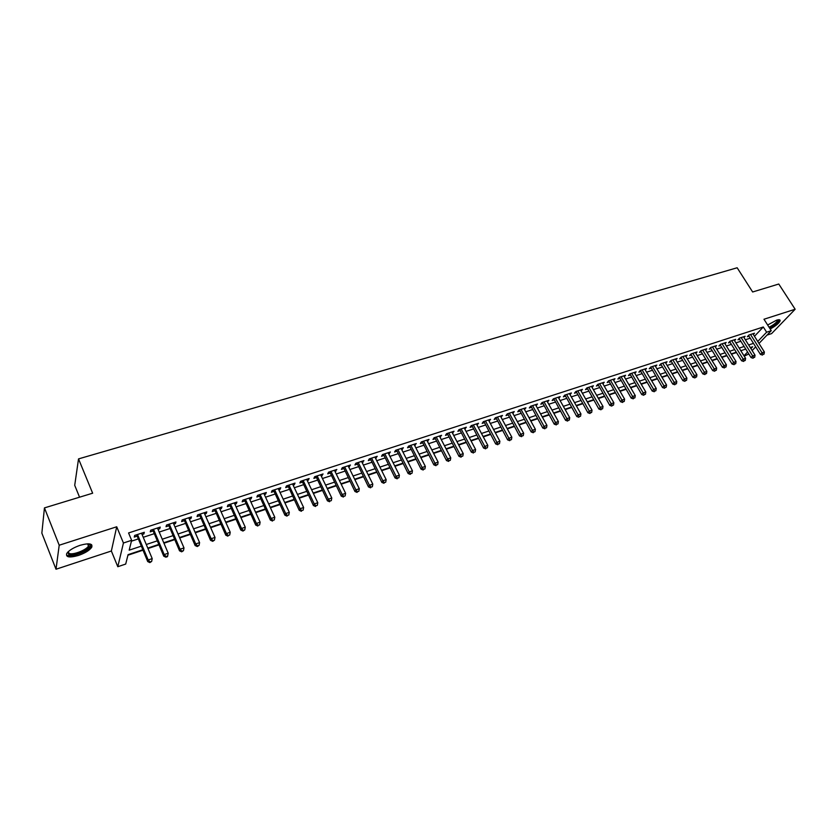 <?xml version="1.0" encoding="UTF-8"?>
<svg xmlns="http://www.w3.org/2000/svg" width="837" height="837" viewBox="0 0 837 837"><rect width="100%" height="100%" fill="white"/><g stroke="black" fill="none" stroke-linecap="round" stroke-linejoin="round"><path stroke-width="1.26" d="M78.427 555.454C85.06 553.121 89.475 550.401 91.693 547.314C92.97 543.527 89.109 542.857 80.132 545.295C73.478 547.618 69.021 550.327 66.772 553.435C65.506 557.285 69.398 557.955 78.427 555.454M770.186 329.004C775.721 325.991 779.038 323.26 780.126 320.791C780.293 319.619 779.101 319.42 776.537 320.205L767.644 325.007M142.771 549.763L128.061 554.659L125.707 564.054L117.797 566.712L123.437 543.004L131.639 540.315L129.18 550.16L141.265 546.163M111.363 551.008L116.72 526.776L59.207 545.222L44.445 507.902L41.85 533.127L56.006 569.233L111.363 551.008L117.797 566.712M79.557 497.199L74.713 485.314L78.532 458.896L737.156 267.767L752.651 291.987L778.776 284.025L795.15 309.251L763.972 319.242L771.264 330.688L758.981 343.432M767.006 335.103L771.609 333.597L795.15 309.251M748.822 353.988L744.198 356.133M127.915 555.213L142.96 550.202M147.971 548.538L158.936 544.877M163.947 543.213L174.724 539.624M179.714 537.961L190.313 534.435M195.303 532.771L205.714 529.298M210.694 527.645L220.926 524.234M225.896 522.581L235.95 519.233M240.92 517.58L250.807 514.284M255.756 512.631L265.475 509.398M270.424 507.756L279.976 504.575M284.915 502.922L294.3 499.804M299.227 498.161L308.455 495.085M313.383 493.443L322.454 490.419M327.361 488.787L336.286 485.816M341.182 484.184L349.96 481.265M354.846 479.632L363.478 476.766M368.353 475.134L376.838 472.309M381.703 470.687L390.042 467.914M394.907 466.293L403.11 463.562M407.964 461.951L416.02 459.262M420.865 457.651L428.795 455.004M433.629 453.403L441.423 450.798M446.247 449.197L453.916 446.644M458.728 445.043L466.272 442.522M471.074 440.932L478.492 438.452M483.284 436.862L490.587 434.434M495.368 432.834L502.545 430.448M507.316 428.858L514.368 426.504M519.128 424.924L526.075 422.612M530.825 421.032L537.657 418.751M542.397 417.171L549.114 414.943M553.843 413.363L560.445 411.166M565.163 409.596L571.671 407.431M576.379 405.861L582.772 403.727M587.469 402.168L593.757 400.065M598.445 398.506L604.638 396.445M609.305 394.886L615.394 392.867M620.06 391.308L626.055 389.32M630.7 387.761L636.601 385.805M641.236 384.256L647.043 382.321M651.667 380.783L657.38 378.879M661.994 377.341L667.612 375.478M672.216 373.94L677.74 372.099M682.333 370.571L687.773 368.761M692.356 367.234L697.702 365.455M702.274 363.928L707.537 362.18M712.099 360.653L717.278 358.937M721.829 357.42L726.924 355.725M731.465 354.208L736.476 352.544M59.207 545.222L56.006 569.233M142.07 534.529L143.88 533.933L144.32 532.28L134.673 535.418L134.255 537.082L137.069 536.161M158.026 529.308L159.752 528.754L160.233 527.09L150.712 530.198L150.252 531.851L153.025 530.94M173.772 524.161L175.425 523.627L175.948 521.964L166.542 525.029L166.04 526.693L168.781 525.793M189.329 519.076L190.909 518.563L191.464 516.9L182.173 519.923L181.639 521.597L184.349 520.708M204.699 514.054L206.205 513.562L206.802 511.899L197.626 514.891L197.051 516.555L199.729 515.686M219.88 509.095L221.313 508.624L221.951 506.95L212.88 509.911L212.274 511.585L214.921 510.716M234.883 504.198L236.254 503.748L236.913 502.074L227.957 504.993L227.308 506.667L229.924 505.81M249.698 499.354L251.006 498.925L251.696 497.251L242.845 500.139L242.175 501.813L244.749 500.965M264.346 494.562L265.58 494.165L266.312 492.48L257.566 495.337L256.854 497.011L259.407 496.184M278.815 489.833L279.987 489.457L280.751 487.772L272.109 490.587L271.366 492.271L273.887 491.445M293.117 485.167L294.226 484.801L295.022 483.116L286.474 485.899L285.699 487.584L288.19 486.768M307.252 480.543L308.298 480.197L309.125 478.513L300.682 481.265L299.876 482.949L302.335 482.154M321.22 475.981L323.061 473.972L314.712 476.692L313.875 478.377L316.313 477.582M335.02 471.461L336.84 469.473L328.585 472.162L327.717 473.857L330.123 473.062M348.673 467.004L350.452 465.027L342.302 467.695L341.402 469.379L343.787 468.605M362.159 462.599L363.917 460.632L355.861 463.269L354.94 464.953L357.284 464.19M375.499 458.237L377.236 456.291L369.263 458.896L368.311 460.591L370.634 459.827M388.692 453.926L390.398 452.001L382.519 454.575L381.536 456.27L383.838 455.516M401.729 449.668L403.403 447.753L395.619 450.296L394.614 451.99L396.884 451.248M414.629 445.451L416.271 443.558L408.571 446.069L407.546 447.764L409.785 447.031M427.383 441.287L429.004 439.404L421.388 441.894L420.331 443.589L422.549 442.857M439.99 437.165L441.591 435.303L434.047 437.761L432.97 439.456L435.167 438.734M452.461 433.085L454.031 431.243L446.581 433.671L445.483 435.366L447.649 434.654M464.797 429.057L466.345 427.226L458.979 429.632L457.849 431.327L459.994 430.626M476.996 425.07L478.523 423.25L471.231 425.625L470.08 427.33L472.214 426.629M489.07 421.126L490.566 419.327L483.357 421.67L482.185 423.376L484.288 422.685M501.007 417.224L502.482 415.434L495.347 417.757L494.165 419.452L496.247 418.772M512.819 413.363L514.274 411.584L507.222 413.886L506.008 415.581L508.069 414.911M524.506 409.534L525.939 407.786L518.961 410.057L517.726 411.752L519.767 411.093M536.078 405.757L537.48 404.02L530.574 406.269L529.319 407.964L531.338 407.305M547.513 402.022L548.905 400.295L542.062 402.524L540.796 404.219L542.784 403.56M558.834 398.318L560.204 396.602L553.435 398.81L552.148 400.504L554.125 399.866M569.463 393.589L570.07 394.645L571.389 392.961L564.693 395.137L563.385 396.832L565.331 396.194M581.129 391.025L582.458 389.351L575.825 391.507L574.496 393.202L576.431 392.574M592.083 387.426L593.402 385.773L586.852 387.908L585.502 389.603L587.417 388.975M602.933 383.848L604.251 382.237L597.754 384.35L596.394 386.045L598.288 385.428M613.678 380.322L614.975 378.732L608.551 380.835L607.181 382.519L609.054 381.913M624.308 376.828L625.605 375.269L619.244 377.341L617.842 379.035L619.704 378.429M634.833 373.365L636.12 371.837L629.822 373.898L628.409 375.583L630.251 374.986M645.254 369.944L646.53 368.447L640.295 370.477L638.872 372.162L640.682 371.565M655.559 366.554L656.836 365.078L650.663 367.098L649.219 368.782L651.019 368.196M665.771 363.206L667.037 361.751L660.927 363.75L659.472 365.434L661.251 364.848M675.888 359.879L677.133 358.456L671.086 360.433L669.621 362.118L671.379 361.542M685.901 356.593L687.135 355.191L681.151 357.148L679.665 358.832L681.412 358.257M695.809 353.34L697.043 351.969L691.111 353.894L689.615 355.579L691.352 355.014M705.633 350.117L706.857 348.767L700.977 350.682L699.47 352.356L701.186 351.802M715.353 346.926L716.566 345.597L710.749 347.491L709.221 349.175L710.927 348.61M724.978 343.766L726.181 342.459L720.427 344.331L718.889 346.016L720.573 345.461M734.52 340.638L735.713 339.351L730.01 341.214L728.462 342.888L730.126 342.343M743.967 337.541L745.15 336.275L739.5 338.117L737.941 339.791L739.584 339.247M754.472 336.286L763.302 326.985L128.574 532.949L131.639 540.315M131.43 541.173L138.231 538.934M143.242 537.291L154.196 533.703M159.197 532.06L169.963 528.534M174.954 526.891L185.532 523.418M190.512 521.786L200.911 518.375M205.892 516.743L216.103 513.395M221.073 511.763L231.117 508.467M236.076 506.845L245.952 503.602M250.901 501.98L260.61 498.8M265.549 497.178L275.091 494.039M280.018 492.428L289.403 489.352M294.321 487.73L303.549 484.707M308.466 483.095L317.526 480.124M322.433 478.513L331.347 475.594M336.244 473.983L345.011 471.105M349.897 469.505L358.508 466.68M363.394 465.079L371.858 462.296M376.734 460.695L385.062 457.965M389.927 456.374L398.119 453.685M402.963 452.095L411.019 449.448M415.863 447.868L423.784 445.263M428.617 443.683L436.412 441.12M441.225 439.54L448.894 437.029M453.706 435.449L461.239 432.98M466.042 431.4L473.46 428.973M478.241 427.404L485.533 425.008M490.315 423.438L497.492 421.084M502.252 419.525L509.314 417.203M514.075 415.644L521.012 413.373M525.762 411.814L532.583 409.575M537.323 408.017L544.04 405.819M548.769 404.261L555.37 402.095M560.089 400.546L566.586 398.422M571.294 396.874L577.687 394.782M582.385 393.233L588.673 391.172M593.36 389.634L599.543 387.604M604.22 386.077L610.309 384.078M614.965 382.551L620.96 380.584M625.616 379.056L631.506 377.121M636.141 375.604L641.948 373.7M646.572 372.183L652.274 370.31M656.899 368.793L662.506 366.951M667.12 365.445L672.645 363.624M677.238 362.118L682.668 360.339M687.261 358.832L692.607 357.075M697.179 355.579L702.442 353.852M707.003 352.356L712.182 350.661M716.734 349.165L721.829 347.491M726.37 346.005L731.381 344.363M735.911 342.877L740.85 341.255M745.369 339.77L750.214 338.179M753.321 334.465L754.493 333.22L748.895 335.051L747.326 336.715L748.958 336.181M116.72 526.776L123.437 543.004M763.302 326.985L766.629 332.205L771.264 330.688M44.445 507.902L92.645 493.202L78.532 458.896M750.904 348.59L752.662 346.769L750.255 347.564M745.736 349.071L740.808 350.713M736.278 352.22L731.266 353.884M726.725 355.401L721.63 357.096M717.079 358.602L711.9 360.328M707.338 361.846L702.076 363.603M697.503 365.12L692.157 366.899M687.575 368.426L682.134 370.236M677.541 371.764L672.017 373.605M667.403 375.143L661.795 377.006M657.171 378.544L651.468 380.448M646.834 381.986L641.037 383.911M636.402 385.459L630.502 387.426M625.856 388.975L619.861 390.963M615.195 392.522L609.106 394.541M604.429 396.1L598.246 398.161M593.559 399.72L587.271 401.812M582.573 403.371L576.17 405.506M571.472 407.075L564.965 409.23M560.246 410.81L553.644 413.007M548.915 414.577L542.198 416.816M537.459 418.395L530.627 420.666M525.877 422.246L518.93 424.558M514.169 426.138L507.117 428.492M502.346 430.082L495.169 432.467M490.388 434.058L483.085 436.485M478.293 438.086L470.875 440.555M466.073 442.145L458.53 444.656M453.717 446.257L446.048 448.81M441.235 450.421L433.43 453.016M428.596 454.627L420.666 457.264M415.832 458.875L407.765 461.553M402.911 463.175L394.708 465.906M389.854 467.517L381.515 470.3M376.64 471.922L368.154 474.736M363.279 476.368L354.658 479.235M349.761 480.867L340.994 483.786M336.087 485.418L327.173 488.379M322.255 490.022L313.184 493.035M308.267 494.677L299.039 497.743M294.111 499.386L284.716 502.514M279.778 504.156L270.225 507.337M265.287 508.98L255.567 512.213M250.608 513.866L240.732 517.151M235.762 518.804L225.708 522.152M220.738 523.805L210.505 527.216M205.525 528.869L195.115 532.332M190.125 533.996L179.526 537.521M174.535 539.185L163.759 542.774M158.748 544.437L147.783 548.089M743.988 355.798L747.598 352.042M755.685 346.863L752.128 350.546M757.736 341.465L766.629 332.205M146.276 544.5L157.241 540.869M162.242 539.216L173.018 535.649M178.009 533.996L188.597 530.48M193.588 528.827L203.987 525.385M208.968 523.732L219.2 520.352M224.17 518.699L234.224 515.372M239.183 513.73L249.06 510.455M254.019 508.812L263.728 505.6M268.677 503.958L278.219 500.798M283.157 499.166L292.542 496.048M297.47 494.416L306.698 491.361M311.615 489.739L320.686 486.726M325.593 485.104L334.518 482.154M339.414 480.522L348.182 477.624M353.068 476.002L361.699 473.146M366.575 471.534L375.049 468.72M379.925 467.109L388.263 464.347M393.118 462.735L401.321 460.026M406.175 458.414L414.231 455.746M419.075 454.135L427.006 451.509M431.829 449.919L439.624 447.335M444.447 445.734L452.116 443.191M456.929 441.601L464.472 439.101M469.275 437.51L476.692 435.052M481.474 433.472L488.777 431.055M493.558 429.465L500.725 427.09M505.496 425.51L512.558 423.177M517.318 421.597L524.255 419.295M529.005 417.726L535.837 415.466M540.576 413.897L547.293 411.668M552.022 410.099L558.635 407.912M563.343 406.353L569.851 404.198M574.548 402.639L580.951 400.515M585.649 398.967L591.937 396.884M596.624 395.326L602.807 393.275M607.484 391.726L613.573 389.718M618.24 388.169L624.224 386.181M628.88 384.643L634.77 382.687M639.416 381.149L645.212 379.234M649.847 377.696L655.549 375.813M660.163 374.275L665.781 372.423M670.385 370.896L675.909 369.065M680.512 367.537L685.942 365.738M690.525 364.221L695.871 362.452M700.454 360.935L705.717 359.188M710.278 357.681L715.447 355.966M720.008 354.459L725.093 352.775M729.644 351.268L734.656 349.604M739.186 348.108L744.114 346.476M748.634 344.98L753.488 343.369M558.3 397.23L558.896 398.297M547.021 400.902L547.618 401.99M535.617 404.627L536.214 405.715M524.098 408.383L524.694 409.481M512.453 412.181L513.05 413.279M500.683 416.02L501.279 417.129M488.787 419.902L489.383 421.021M476.766 423.825L477.362 424.945M464.608 427.791L465.205 428.921M452.325 431.798L452.922 432.938M439.896 435.847L440.492 436.998M427.341 439.948L427.927 441.099M414.639 444.091L415.225 445.253M401.791 448.287L402.388 449.448M388.807 452.524L389.404 453.696M375.677 456.803L376.263 457.985M362.39 461.135L362.976 462.327M348.956 465.518L349.542 466.722M335.365 469.955L335.951 471.158M321.617 474.443L322.203 475.657M307.713 478.973L308.298 480.197M293.641 483.566L294.226 484.801M279.401 488.212L279.987 489.457M265.005 492.909L265.58 494.165M250.43 497.659L251.006 498.925M235.678 502.472L236.254 503.748M220.748 507.348L221.313 508.624M205.64 512.275L206.205 513.562M190.344 517.266L190.909 518.563M174.86 522.319L175.425 523.627M159.187 527.425L159.752 528.754M143.315 532.604L143.88 533.933M748.508 335.459L760.446 354.417L762.047 352.775L750.538 334.518M763.135 354.407L764.066 354.093L763.135 354.407L762.047 352.775L764.38 351.99L752.871 333.754M760.446 354.417L762.486 355.066M764.066 354.093L764.38 351.99M778.117 319.807L778.19 319.839C778.745 321.69 775.847 324.369 769.485 327.895M769.067 327.246C773.754 324.808 776.59 322.527 777.594 320.393L777.552 319.912M769.663 328.177C775.167 325.195 778.462 322.465 779.561 320.016L779.582 319.807M88.617 543.809L89.841 544.751C92.175 548.402 73.802 556.982 68.76 554.586L67.87 552.054M68.142 551.782L69.209 553.456C72.965 555.245 86.441 550.035 88.46 546.038L88.251 543.809M67.274 555.37C71.961 557.578 88.638 551.112 91.139 546.163L91.599 544.678M739.123 338.514L751.071 357.587L752.672 355.945L741.153 337.573M753.76 357.577L754.702 357.263L753.76 357.577L752.672 355.945L755.026 355.15L743.507 336.809M751.071 357.587L753.122 358.236M754.702 357.263L755.026 355.15M729.655 341.59L741.613 360.789L743.193 359.136L731.674 340.669M744.302 360.778L745.254 360.465L744.302 360.778L743.193 359.136L745.579 358.341L734.049 339.895M741.613 360.789L743.664 361.438M745.254 360.465L745.579 358.341M720.092 344.698L732.061 364.011L733.63 362.369L722.111 343.787M734.75 364.011L735.713 363.687L734.75 364.011L733.63 362.369L736.037 361.563L724.507 343.003M732.061 364.011L734.122 364.67M735.713 363.687L736.037 361.563M710.446 347.836L722.415 367.276L723.974 365.633L712.454 346.936M725.104 367.286L726.066 366.951L725.104 367.286L723.974 365.633L726.401 364.806L714.871 346.152M722.415 367.276L724.476 367.935M726.066 366.951L726.401 364.806M700.695 350.996L712.674 370.571L714.223 368.918L702.693 350.117M715.363 370.582L716.336 370.247L715.363 370.582L714.223 368.918L716.671 368.092L705.141 349.322M712.674 370.571L714.735 371.241M716.336 370.247L716.671 368.092M690.849 354.197L702.839 373.898L704.377 372.245L692.848 353.329M705.518 373.909L706.512 373.574L705.518 373.909L704.377 372.245L706.846 371.408L695.317 352.523M702.839 373.898L704.911 374.568M706.512 373.574L706.846 371.408M680.91 357.42L692.91 377.257L694.428 375.604L682.898 356.583M695.589 377.278L696.583 376.932L695.589 377.278L694.428 375.604L696.928 374.756L685.398 355.767M692.91 377.257L694.982 377.937M696.583 376.932L696.928 374.756M670.866 360.684L682.877 380.647L684.384 378.994L672.854 359.858M685.555 380.668L686.56 380.333L685.555 380.668L684.384 378.994L686.905 378.146L675.375 359.031M682.877 380.647L684.948 381.327M686.56 380.333L686.905 378.146M660.728 363.969L672.749 384.068L674.235 382.415L662.705 363.164M675.417 384.099L676.442 383.754L675.417 384.099L674.235 382.415L676.788 381.557L665.258 362.337M672.749 384.068L674.821 384.758M676.442 383.754L676.788 381.557M650.684 367.087L662.517 387.531L663.992 385.878L652.462 366.512M665.185 387.562L666.21 387.217L665.185 387.562L663.992 385.878L666.566 385.01L655.036 365.664M662.517 387.531L664.588 388.232M666.21 387.217L666.566 385.01M640.347 370.456L652.18 391.025L653.634 389.372L642.115 369.881M654.848 391.067L655.884 390.712L654.848 391.067L653.634 389.372L656.239 388.494L644.71 369.033M652.18 391.025L654.262 391.726M655.884 390.712L656.239 388.494M629.905 373.867L641.738 394.551L643.182 392.898L631.663 373.292M644.396 394.604L645.453 394.248L644.396 394.604L643.182 392.898L645.808 392.009L634.279 372.434M641.738 394.551L643.82 395.263M645.453 394.248L645.808 392.009M619.359 377.309L631.192 398.119L632.615 396.466L621.096 376.734M633.85 398.171L634.906 397.816L633.85 398.171L632.615 396.466L635.273 395.566L623.753 375.876M631.192 398.119L633.274 398.841M634.906 397.816L635.273 395.566M608.708 380.783L620.531 401.718L621.943 400.065L610.435 380.218M623.188 401.781L624.256 401.425L623.188 401.781L621.943 400.065L624.622 399.165L613.113 379.349M620.531 401.718L622.623 402.44M624.256 401.425L624.622 399.165M597.942 384.288L609.765 405.359L611.167 403.706L599.658 383.733M612.422 405.432L613.5 405.066L612.422 405.432L611.167 403.706L613.866 402.796L602.358 382.854M609.765 405.359L611.857 406.091M613.5 405.066L613.866 402.796M587.072 387.845L598.884 409.042L600.265 407.378L588.767 387.29M601.541 409.115L602.63 408.738L601.541 409.115L600.265 407.378L603.006 406.458L591.497 386.391M598.884 409.042L600.987 409.774M602.63 408.738L603.006 406.458M576.086 391.423L587.898 412.756L589.258 411.103L577.76 390.879M590.545 412.84L591.644 412.463L590.545 412.84L589.258 411.103L592.021 410.161L580.522 389.979M587.898 412.756L590.001 413.499M591.644 412.463L592.021 410.161M564.985 395.043L576.787 416.512L578.137 414.849L566.649 394.499M579.434 416.596L580.554 416.219L579.434 416.596L578.137 414.849L580.93 413.907L569.432 393.589M576.787 416.512L578.89 417.255M580.554 416.219L580.93 413.907M553.77 398.705L565.571 420.31L566.9 418.646L555.412 398.171M568.208 420.394L569.338 420.017L568.208 420.394L566.9 418.646L569.715 417.694L558.237 397.251M565.571 420.31L567.674 421.063M569.338 420.017L569.715 417.694M542.428 402.398L554.23 424.139L555.538 422.486L544.06 401.875M556.856 424.244L557.997 423.857L556.856 424.244L555.538 422.486L558.384 421.524L546.917 400.944M554.23 424.139L556.333 424.903M557.997 423.857L558.384 421.524M530.982 406.144L542.763 428.01L544.06 426.357L532.594 405.61M545.389 428.125L546.551 427.728L545.389 428.125L544.06 426.357L546.938 425.384L535.471 404.669M542.763 428.01L544.877 428.785M546.551 427.728L546.938 425.384M519.4 409.91L531.181 431.934L532.447 430.27L521.001 409.398M533.807 432.049L534.969 431.651L533.807 432.049L532.447 430.27L535.366 429.287L523.91 408.446M531.181 431.934L533.295 432.708M534.969 431.651L535.366 429.287M507.703 413.729L519.474 435.889L520.719 434.236L509.283 413.216M522.089 436.014L523.271 435.617L522.089 436.014L520.719 434.236L523.669 433.242L512.223 412.254M519.474 435.889L521.587 436.673M523.271 435.617L523.669 433.242M495.881 417.59L507.64 439.896L508.865 438.232L497.44 417.077M510.246 440.021L511.438 439.613L510.246 440.021L508.865 438.232L511.846 437.228L500.411 416.115M507.64 439.896L509.754 440.68M511.438 439.613L511.846 437.228M483.922 421.492L495.671 443.934L496.885 442.281L485.47 420.99M498.277 444.07L499.48 443.662L498.277 444.07L496.885 442.281L499.888 441.266L488.473 420.007M495.671 443.934L497.795 444.729M499.48 443.662L499.888 441.266M471.848 425.426L483.577 448.025L484.769 446.372L473.365 424.934M486.182 448.172L487.396 447.753L486.182 448.172L484.769 446.372L487.804 445.347L476.399 423.94M483.577 448.025L485.701 448.831M487.396 447.753L487.804 445.347M459.628 429.412L471.357 452.158L472.518 450.505L461.124 428.921M473.941 452.315L475.175 451.896L473.941 452.315L472.518 450.505L475.594 449.469L464.2 427.927M471.357 452.158L473.48 452.974M475.175 451.896L475.594 449.469M447.282 433.44L458.99 456.343L460.13 454.679L448.758 432.959M461.574 456.5L462.819 456.081L461.574 456.5L460.13 454.679L463.238 453.633L451.865 431.944M458.99 456.343L461.114 457.159M462.819 456.081L463.238 453.633M434.801 437.521L446.487 460.559L447.607 458.906L436.255 437.04M449.071 460.737L450.327 460.308L449.071 460.737L447.607 458.906L450.756 457.849L439.394 436.014M446.487 460.559L448.622 461.396M450.327 460.308L450.756 457.849M422.172 441.633L433.848 464.838L434.947 463.185L423.606 441.162M436.422 465.016L437.699 464.587L436.422 465.016L434.947 463.185L438.128 462.108L426.786 440.126M433.848 464.838L435.983 465.675M437.699 464.587L438.128 462.108M409.408 445.797L421.074 469.159L422.141 467.506L410.821 445.336M423.637 469.348L424.924 468.908L423.637 469.348L422.141 467.506L425.353 466.418L414.033 444.29M421.074 469.159L423.208 470.007M424.924 468.908L425.353 466.418M396.508 450.013L408.142 473.533L409.188 471.88L397.889 449.553M410.705 473.721L412.003 473.282L410.705 473.721L409.188 471.88L412.442 470.781L401.143 448.496M408.142 473.533L410.287 474.38M412.003 473.282L412.442 470.781M383.451 454.271L395.074 477.948L396.089 476.295L384.821 453.821M397.617 478.147L398.935 477.707L397.617 478.147L396.089 476.295L399.385 475.186L388.096 452.754M395.074 477.948L397.209 478.806M398.935 477.707L399.385 475.186M370.247 458.571L381.85 482.415L382.844 480.773L371.597 458.132M384.392 482.625L385.721 482.175L384.392 482.625L382.844 480.773L386.171 479.643L374.913 457.054M381.85 482.415L383.995 483.284M385.721 482.175L386.171 479.643M356.897 462.924L368.479 486.935L369.441 485.293L358.215 462.495M371.011 487.155L372.35 486.705L371.011 487.155L369.441 485.293L372.81 484.152L361.574 461.407M368.479 486.935L370.624 487.814M372.35 486.705L372.81 484.152M343.39 467.339L354.951 491.507L355.892 489.865L344.687 466.91M357.472 491.737L358.832 491.277L357.472 491.737L355.892 489.865L359.293 488.724L348.087 465.801M354.951 491.507L357.096 492.397M358.832 491.277L359.293 488.724M329.736 471.786L341.266 496.142L342.176 494.5L331.002 471.377M343.777 496.383L345.158 495.912L343.777 496.383L342.176 494.5L345.618 493.338L334.434 470.258M341.266 496.142L343.411 497.032M345.158 495.912L345.618 493.338M315.915 476.295L327.424 500.819L328.303 499.176L317.16 475.897M329.924 501.07L331.316 500.599L329.924 501.07L328.303 499.176L331.787 498.005L320.634 474.757M327.424 500.819L329.569 501.729M331.316 500.599L331.787 498.005M301.937 480.856L313.415 505.558L314.262 503.916L303.151 480.459M315.905 505.82L317.317 505.339L315.905 505.82L314.262 503.916L317.788 502.723L306.666 479.319M313.415 505.558L315.559 506.469M317.317 505.339L317.788 502.723M287.792 485.47L299.248 510.35L300.065 508.708L288.974 485.083M301.718 510.622L303.14 510.131L301.718 510.622L300.065 508.708L303.622 507.504L292.531 483.922M299.248 510.35L301.393 511.271M303.14 510.131L303.622 507.504M273.479 490.147L284.904 515.194L285.689 513.562L274.63 489.76M287.363 515.477L288.807 514.985L287.363 515.477L285.689 513.562L289.299 512.349L278.24 488.588M284.904 515.194L287.049 516.126M288.807 514.985L289.299 512.349M258.999 494.866L270.393 520.101L271.146 518.469L260.119 494.5M272.841 520.394L274.306 519.903L272.841 520.394L271.146 518.469L274.798 517.235L263.77 493.307M270.393 520.101L272.538 521.043M274.306 519.903L274.798 517.235M244.341 499.647L255.703 525.071L256.415 523.439L245.44 499.291M258.141 525.374L259.616 524.872L258.141 525.374L256.415 523.439L260.119 522.194L249.123 498.088M255.703 525.071L257.848 526.023M259.616 524.872L260.119 522.194M229.516 504.481L240.836 530.093L241.516 528.471L230.573 504.136M243.264 530.407L242.981 531.056L244.76 529.905L243.264 530.407L241.516 528.471L245.262 527.205L234.308 502.922M240.836 530.093L242.981 531.056M244.76 529.905L245.262 527.205M214.502 509.377L225.791 535.178L226.44 533.556L215.538 509.042M228.198 535.513L229.715 535L228.198 535.513L226.44 533.556L230.227 532.28L219.315 507.818M225.791 535.178L227.936 536.151M229.715 535L230.227 532.28M199.311 514.337L210.558 540.336L211.175 538.714L200.305 514.012M212.954 540.671L212.713 541.319L214.492 540.147L212.954 540.671L211.175 538.714L215.004 537.417L204.134 512.767M210.558 540.336L212.713 541.319M214.492 540.147L215.004 537.417M183.931 519.358L195.136 545.546L195.712 543.935L184.893 519.045M197.522 545.891L197.291 546.54L199.07 545.368L197.522 545.891L195.712 543.935L199.593 542.617L188.764 517.779M195.136 545.546L197.291 546.54M199.07 545.368L199.593 542.617M168.363 524.433L179.526 550.819L180.07 549.208L169.294 524.129M181.891 551.185L181.681 551.824L183.47 550.652L181.891 551.185L180.07 549.208L183.994 547.89L173.207 522.853M179.526 550.819L181.681 551.824M183.47 550.652L183.994 547.89M152.596 529.58L163.728 556.166L164.219 554.565L153.495 529.287M166.071 556.542L165.872 557.18L167.463 556.647L167.662 555.998L166.071 556.542L164.219 554.565L168.206 553.215L157.461 527.99M163.728 556.166L165.872 557.18M167.662 555.998L168.206 553.215M136.64 534.78L147.72 561.575L148.18 559.974L137.498 534.498M150.053 561.962L149.865 562.6L151.664 561.418L150.053 561.962L148.18 559.974L152.208 558.614L141.516 533.19M147.72 561.575L149.865 562.6M151.664 561.418L152.208 558.614M91.693 547.314L91.191 546.08M88.722 544.353L89.841 544.751M87.561 543.809L88.46 546.038"/></g></svg>

